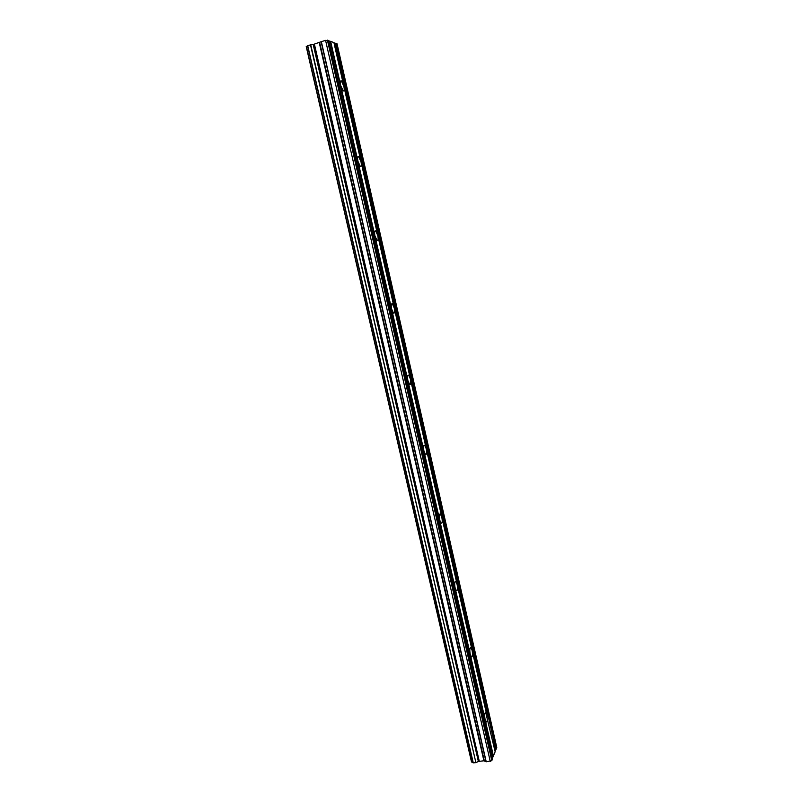 <?xml version="1.0" encoding="UTF-8"?>
<svg xmlns="http://www.w3.org/2000/svg" width="803" height="803" viewBox="0 0 803 803"><rect width="100%" height="100%" fill="white"/><g stroke="black" fill="none" stroke-linecap="round" stroke-linejoin="round"><path stroke-width="1.2" d="M310.48 44.838L475.898 762.629L310.741 44.807L307.569 45.741L473.258 762.85L307.71 45.661M330.635 41.365L333.918 42.599L343.855 86.302L341.355 80.902C340.251 80.521 340.03 82.036 340.673 85.459L330.635 41.365L328.788 40.893M493.464 756.255L485.082 719.478C484.38 715.061 484.59 712.783 485.745 712.662L495.16 751.738L492.359 758.353M470.217 654.204C469.514 649.888 469.745 647.7 470.909 647.67L472.124 650.45L343.855 86.302C344.507 89.705 344.276 91.221 343.172 90.849L340.673 85.459L357.977 161.433C357.325 157.9 357.556 156.304 358.69 156.665L360.979 161.624C361.641 165.147 361.4 166.733 360.266 166.382L357.977 161.433L374.951 235.931C374.278 232.278 374.529 230.612 375.684 230.943L377.771 235.49C378.444 239.133 378.193 240.79 377.039 240.468L374.951 235.931L391.593 308.994C390.92 305.22 391.161 303.484 392.346 303.775L394.253 307.95C394.925 311.705 394.674 313.441 393.5 313.17L391.593 308.994L407.914 380.672C407.231 376.778 407.482 374.961 408.667 375.192L410.413 379.036C411.096 382.911 410.845 384.727 409.66 384.507L407.914 380.672L423.934 450.995C423.241 446.99 423.492 445.083 424.687 445.263L426.273 448.797C426.965 452.782 426.714 454.689 425.52 454.518L423.934 450.995L439.653 519.993C438.96 515.887 439.201 513.89 440.385 514L441.841 517.262C442.533 521.358 442.292 523.355 441.098 523.245L439.653 519.993L455.07 587.726C454.378 583.5 454.618 581.412 455.793 581.452L457.128 584.464C457.82 588.669 457.58 590.757 456.405 590.727L455.07 587.726L485.082 719.478L486.196 722.048C487.351 721.917 487.572 719.649 486.859 715.242L472.124 650.45C472.826 654.756 472.596 656.934 471.431 656.984L470.217 654.204M306.405 46.504L471.722 762.077L306.405 46.504L307.599 45.851M327.413 40.15L491.797 760.672L492.48 758.865L328.728 40.642L325.576 40.371L321.13 41.716L486.006 761.746L483.898 760.772L478.377 761.485L313.421 44.446L310.741 44.807M313.421 44.446L321.13 41.716M335.323 43.352L495.742 749.38L496.776 747.452L337.029 43.764L333.968 42.84M495.742 749.38L495.039 751.237M491.797 760.672L486.216 761.776L321.33 41.626M313.2 44.486L478.377 761.485M478.186 761.545L476.119 762.539M475.898 762.629L473.258 762.85M473.047 762.559L471.722 762.077M479.25 761.154L314.425 44.275M325.576 40.371L490.262 761.445M330.184 41.415L493.082 756.446M496.124 749.189L335.764 43.292M478.769 761.294L313.873 44.396M319.303 42.83L483.898 760.772M484.309 760.832L319.704 42.669M341.355 80.902L340.512 81.143M485.745 712.662L485.203 712.713M470.909 647.67L470.317 647.73M455.793 581.452L455.15 581.543M440.385 514L439.693 514.111M424.687 445.263L423.944 445.384M408.667 375.192L407.894 375.352M392.346 303.775L391.533 303.946M375.684 230.943L374.85 231.144M358.69 156.665L357.847 156.886M306.224 46.604L471.522 761.987M307.569 45.741L473.108 762.8"/></g></svg>
